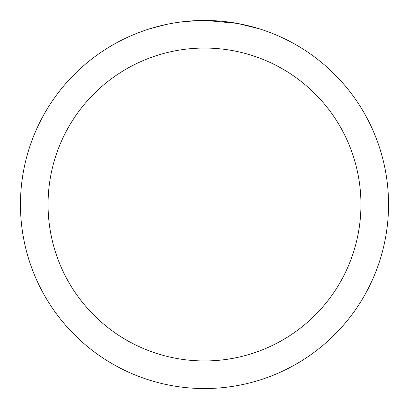 <?xml version="1.0" encoding="UTF-8"?>
<svg xmlns="http://www.w3.org/2000/svg" width="409" height="409" viewBox="0 0 409 409"><rect width="100%" height="100%" fill="white"/><g stroke="black" fill="none" stroke-linecap="round" stroke-linejoin="round"><path stroke-width="0.61" d="M204.5 48.057A156.442 156.442 0 0 1 360.942 204.5A156.442 156.442 0 0 1 204.5 360.942A156.442 156.442 0 0 1 48.057 204.5A156.442 156.442 0 0 1 204.5 48.057M204.5 20.45A184.05 184.05 0 0 1 388.55 204.5A184.05 184.05 0 0 1 204.5 388.55A184.05 184.05 0 0 1 20.45 204.5A184.05 184.05 0 0 1 204.5 20.45M238.064 23.538L259.178 28.763M237.194 23.379L205.804 20.455L210.763 20.557M227.164 21.851L227.941 21.948M183.743 21.626L181.499 21.892M149.827 28.763L165.865 24.55M176.361 22.613L181.499 21.897M191.008 20.946L193.938 20.757M203.201 20.455L184.612 21.529M176.985 22.521L177.731 22.408"/></g></svg>
